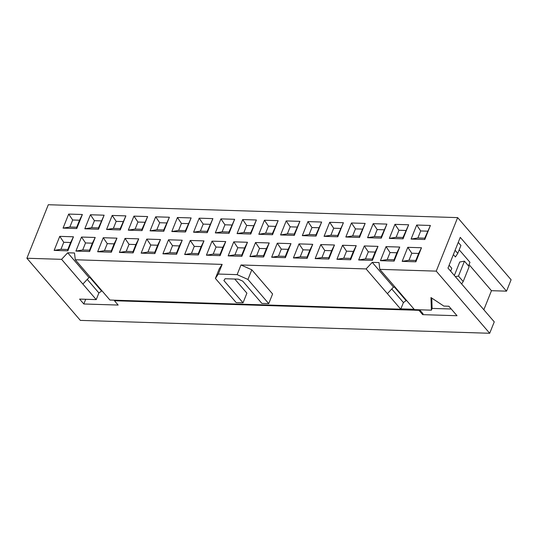 <?xml version="1.0" encoding="UTF-8"?>
<svg xmlns="http://www.w3.org/2000/svg" width="538" height="538" viewBox="0 0 538 538"><rect width="100%" height="100%" fill="white"/><g stroke="black" fill="none" stroke-linecap="round" stroke-linejoin="round"><path stroke-width="0.81" d="M89.597 251.515L89.557 250.197L82.704 249.982L85.515 242.961L92.361 243.176L95.213 237.473L89.597 251.515L75.898 251.085L82.704 249.982M91.621 227.695L94.426 220.681L90.424 214.763L104.13 215.193L98.467 227.917L91.621 227.695L84.809 228.798L90.424 214.763M94.426 220.681L101.278 220.896M92.361 243.176L89.557 250.197M104.13 215.193L98.515 229.228L84.809 228.798M98.515 229.228L98.467 227.917M85.515 242.961L81.514 237.043L95.213 237.473M75.898 251.085L81.514 237.043M111.353 252.201L111.312 250.883L104.459 250.668L107.264 243.647L114.117 243.862L116.968 238.159L111.353 252.201L97.647 251.764L104.459 250.668M113.37 228.381L116.181 221.367L112.18 215.449L125.879 215.879L120.223 228.596L113.37 228.381L106.564 229.484L112.18 215.449M116.181 221.367L123.027 221.582M114.117 243.862L111.312 250.883M125.879 215.879L120.263 229.914L106.564 229.484M120.263 229.914L120.223 228.596M107.264 243.647L103.262 237.729L116.968 238.159M97.647 251.764L103.262 237.729M133.101 252.88L133.061 251.569L126.208 251.354L129.019 244.333L135.865 244.548L138.717 238.845L133.101 252.88L119.402 252.45L126.208 251.354M135.125 229.067L137.93 222.046L133.928 216.128L147.627 216.565L141.971 229.282L135.125 229.067L128.313 230.17L133.928 216.128M137.93 222.046L144.783 222.268M135.865 244.548L133.061 251.569M147.627 216.565L142.019 230.6L128.313 230.17M142.019 230.6L141.971 229.282M129.019 244.333L125.018 238.415L138.717 238.845M119.402 252.45L125.018 238.415M154.857 253.566L154.809 252.255L147.963 252.033L150.768 245.019L157.621 245.234L160.472 239.531L154.857 253.566L141.151 253.136L147.963 252.033M156.874 229.753L159.678 222.732L155.677 216.814L169.383 217.244L163.727 229.968L156.874 229.753L150.068 230.849L155.677 216.814M159.678 222.732L166.531 222.947M157.621 245.234L154.809 252.255M169.383 217.244L163.767 231.286L150.068 230.849M163.767 231.286L163.727 229.968M150.768 245.019L146.766 239.101L160.472 239.531M141.151 253.136L146.766 239.101M176.605 254.252L176.565 252.934L169.712 252.719L172.523 245.705L179.369 245.92L182.221 240.217L176.605 254.252L162.906 253.822L169.712 252.719M178.629 230.439L181.434 223.418L177.432 217.5L191.131 217.93L185.476 230.654L178.629 230.439L171.817 231.535L177.432 217.5M181.434 223.418L188.287 223.633M179.369 245.92L176.565 252.934M191.131 217.93L185.523 231.965L171.817 231.535M185.523 231.965L185.476 230.654M172.523 245.705L168.522 239.787L182.221 240.217M162.906 253.822L168.522 239.787M198.361 254.938L198.314 253.62L191.467 253.405L194.272 246.384L201.125 246.606L203.969 240.903L198.361 254.938L184.655 254.508L191.467 253.405M200.378 231.125L203.182 224.104L199.181 218.186L212.887 218.616L207.231 231.34L200.378 231.125L193.572 232.221L199.181 218.186M203.182 224.104L210.035 224.319M201.125 246.606L198.314 253.62M212.887 218.616L207.271 232.651L193.572 232.221M207.271 232.651L207.231 231.34M194.272 246.384L190.27 240.466L203.969 240.903M184.655 254.508L190.27 240.466M220.109 255.624L220.069 254.306L213.216 254.091L216.027 247.07L222.873 247.285L225.725 241.582L220.109 255.624L206.41 255.187L213.216 254.091M222.127 231.804L224.938 224.79L220.936 218.872L234.635 219.302L228.98 232.019L222.127 231.804L215.321 232.907L220.936 218.872M224.938 224.79L231.791 225.005M222.873 247.285L220.069 254.306M234.635 219.302L229.02 233.337L215.321 232.907M229.02 233.337L228.98 232.019M216.027 247.07L212.019 241.152L225.725 241.582M206.41 255.187L212.019 241.152M241.865 256.303L241.818 254.992L234.971 254.777L237.776 247.756L244.629 247.971L247.473 242.268L241.865 256.303L228.159 255.873L234.971 254.777M243.882 232.49L246.686 225.476L242.685 219.551L256.391 219.988L250.735 232.705L243.882 232.49L237.07 233.593L242.685 219.551M246.686 225.476L253.539 225.691M244.629 247.971L241.818 254.992M256.391 219.988L250.775 234.023L237.07 233.593M250.775 234.023L250.735 232.705M237.776 247.756L233.774 241.838L247.473 242.268M228.159 255.873L233.774 241.838M263.613 256.989L263.573 255.678L256.72 255.463L259.524 248.442L266.377 248.657L269.229 242.954L263.613 256.989L249.914 256.559L256.72 255.463M265.631 233.176L268.442 226.155L264.44 220.237L278.139 220.667L272.484 233.391L265.631 233.176L258.825 234.279L264.44 220.237M268.442 226.155L275.288 226.37M266.377 248.657L263.573 255.678M278.139 220.667L272.524 234.709L258.825 234.279M272.524 234.709L272.484 233.391M259.524 248.442L255.523 242.524L269.229 242.954M249.914 256.559L255.523 242.524M285.362 257.675L285.322 256.357L278.469 256.142L281.28 249.128L288.133 249.343L290.977 243.64L285.362 257.675L271.663 257.245L278.469 256.142M287.386 233.862L290.19 226.841L286.189 220.923L299.895 221.353L294.239 234.077L287.386 233.862L280.574 234.958L286.189 220.923M290.19 226.841L297.043 227.056M288.133 249.343L285.322 256.357M299.895 221.353L294.279 235.395L280.574 234.958M294.279 235.395L294.239 234.077M281.28 249.128L277.278 243.21L290.977 243.64M271.663 257.245L277.278 243.21M307.117 258.361L307.077 257.043L300.224 256.828L303.029 249.814L309.881 250.029L312.733 244.326L307.117 258.361L293.412 257.931L300.224 256.828M309.135 234.548L311.946 227.527L307.944 221.609L321.643 222.039L315.988 234.763L309.135 234.548L302.329 235.644L307.944 221.609M311.946 227.527L318.792 227.742M309.881 250.029L307.077 257.043M321.643 222.039L316.028 236.074L302.329 235.644M316.028 236.074L315.988 234.763M303.029 249.814L299.027 243.889L312.733 244.326M293.412 257.931L299.027 243.889M328.866 259.047L328.826 257.729L321.973 257.514L324.784 250.493L331.637 250.708L334.481 245.005L328.866 259.047L315.167 258.617L321.973 257.514M330.89 235.227L333.695 228.213L329.693 222.295L343.399 222.725L337.736 235.449L330.89 235.227L324.078 236.33L329.693 222.295M333.695 228.213L340.547 228.428M331.637 250.708L328.826 257.729M343.399 222.725L337.783 236.76L324.078 236.33M337.783 236.76L337.736 235.449M324.784 250.493L320.782 244.575L334.481 245.005M315.167 258.617L320.782 244.575M350.621 259.733L350.581 258.415L343.728 258.2L346.533 251.179L353.385 251.394L356.237 245.691L350.621 259.733L336.916 259.296L343.728 258.2M352.639 235.913L355.45 228.899L351.449 222.981L365.147 223.411L359.492 236.128L352.639 235.913L345.833 237.016L351.449 222.981M355.45 228.899L362.296 229.114M353.385 251.394L350.581 258.415M365.147 223.411L359.532 237.446L345.833 237.016M359.532 237.446L359.492 236.128M346.533 251.179L342.531 245.261L356.237 245.691M336.916 259.296L342.531 245.261M372.37 260.412L372.33 259.101L365.477 258.886L368.288 251.865L375.134 252.08L377.985 246.377L372.37 260.412L358.671 259.982L365.477 258.886M374.394 236.599L377.199 229.578L373.197 223.66L386.896 224.097L381.24 236.814L374.394 236.599L367.582 237.702L373.197 223.66M377.199 229.578L384.051 229.8M375.134 252.08L372.33 259.101M386.896 224.097L381.287 238.132L367.582 237.702M381.287 238.132L381.24 236.814M368.288 251.865L364.287 245.947L377.985 246.377M358.671 259.982L364.287 245.947M394.125 261.098L394.078 259.787L387.232 259.565L390.037 252.551L396.889 252.766L399.741 247.063L394.125 261.098L380.42 260.668L387.232 259.565M396.143 237.285L398.954 230.264L394.946 224.346L408.651 224.776L402.996 237.5L396.143 237.285L389.337 238.388L394.946 224.346M398.954 230.264L405.8 230.479M396.889 252.766L394.078 259.787M408.651 224.776L403.036 238.818L389.337 238.388M403.036 238.818L402.996 237.5M390.037 252.551L386.035 246.633L399.741 247.063M380.42 260.668L386.035 246.633M430.4 225.462L424.744 238.186L417.898 237.971L411.086 239.067L416.701 225.032L430.4 225.462L424.791 239.497L424.744 238.186M424.791 239.497L411.086 239.067M417.898 237.971L420.703 230.95L427.555 231.165M420.703 230.95L416.701 225.032M415.834 260.466L408.981 260.251L411.792 253.237L418.638 253.452L415.834 260.466L415.874 261.784L402.175 261.354L407.791 247.319L421.489 247.749L415.874 261.784M411.792 253.237L407.791 247.319M402.175 261.354L408.981 260.251M69.866 227.016L76.719 227.231L79.523 220.21L72.677 219.995L69.866 227.016L63.06 228.112L68.676 214.077L72.677 219.995M76.719 227.231L76.759 228.542L63.06 228.112M68.676 214.077L82.375 214.507L76.759 228.542M79.523 220.21L82.375 214.507M67.808 249.511L70.612 242.497L63.76 242.282L60.955 249.296L67.808 249.511L67.849 250.829L54.143 250.399L60.955 249.296M70.612 242.497L73.464 236.794L67.849 250.829M54.143 250.399L59.758 236.357L73.464 236.794M63.76 242.282L59.758 236.357M450.649 271.165L451.799 268.301L449.129 265.2M455.094 250.284L457.764 253.385L460.918 245.489L458.255 242.389M457.764 253.385L455.41 256.949L453.379 254.582M506.54 291.159L511.1 279.753L457.65 217.614L436.244 271.132L489.694 333.271L494.254 321.865L447.979 268.072L460.266 237.366L506.54 291.159L491.463 290.688L483.837 309.754M491.463 290.688L469.042 264.615M468.524 265.9L469.963 262.302L459.203 249.787M454.354 275.476L459.748 261.993L464.455 261.165L469.156 266.633L463.191 281.542L461.624 283.923M455.35 276.633L458.49 276.081L464.455 261.165M458.49 276.081L463.191 281.542M457.65 217.614L48.306 204.729L26.9 258.247L80.35 320.386L489.694 333.271M431.758 298.072L432.108 308.409L431.409 310.164L430.978 297.554L443.83 306.075L448.86 306.236L457.024 315.725L422.686 314.649L418.974 310.332L419.196 309.78M451.248 309.014L432.108 308.409M414.166 309.289L400.884 308.873M422.686 314.649L423.036 313.768L419.613 309.794M418.974 310.332L114.446 300.749L118.158 305.059L83.82 303.983L79.611 299.088L96.228 299.612L61.581 259.336L67.707 252.779L74.493 252.994L75.286 259.767L109.927 300.043L400.749 309.202L366.109 268.926L372.235 262.362L379.014 262.578L379.808 269.356L414.455 309.632L431.409 310.164M114.668 300.191L114.446 300.749M85.703 299.283L83.82 303.983M218.294 274.044L215.402 278.428L219.262 268.778L222.154 264.393L218.294 274.044L237.13 274.636L240.99 264.985L251.804 269.8L272.591 293.97L268.731 303.62L261.878 303.405L242.732 281.145L238.253 279.148L225.086 278.731L223.889 280.554L243.035 302.813L246.895 293.163L234.75 279.04M251.804 269.8L247.944 279.451L268.731 303.62M215.402 278.428L236.189 302.591L243.035 302.813M237.13 274.636L247.944 279.451M406.506 300.392A3.147 2.172 -40.7 0 0 406.103 300.641L403.419 302.531L400.749 309.202M391.765 288.98L403.419 302.531M395.121 287.157L393.513 287.104L372.235 262.362M393.513 287.104L387.387 293.667M240.99 264.985L366.109 268.926M75.286 259.767L222.154 264.393M101.978 290.802A3.147 2.172 -40.7 0 0 101.574 291.058L98.891 292.948L96.228 299.612M87.237 279.397L98.891 292.948M90.599 277.568L88.992 277.521L82.865 284.077M26.9 258.247L61.581 259.336M379.808 269.356L436.244 271.132M88.992 277.521L67.707 252.779M418.638 253.452L421.489 247.749M394.482 287.137L406.103 300.641M89.96 277.547L101.574 291.058"/></g></svg>
